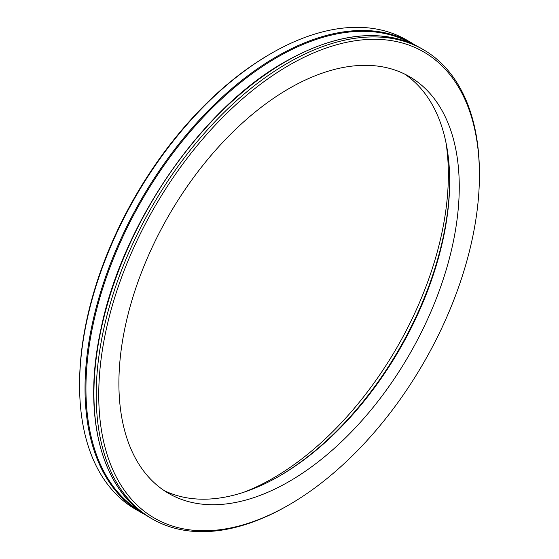 <?xml version="1.0" encoding="UTF-8"?>
<svg xmlns="http://www.w3.org/2000/svg" width="559" height="559" viewBox="0 0 559 559"><rect width="100%" height="100%" fill="white"/><g stroke="black" fill="none" stroke-linecap="round" stroke-linejoin="round"><path stroke-width="0.84" d="M243.815 492.241A247.84 143.09 120 0 0 273.113 478.176A247.84 143.09 120 0 0 445.893 142.217M416.518 45.866L406.693 40.024A270.989 156.457 120 0 0 271.199 53.44A270.989 156.457 120 0 0 271.192 53.447L269.92 54.181A269.179 155.416 120 0 0 269.913 54.181A269.179 155.416 120 0 0 79.581 383.858L79.581 385.333A270.989 156.457 120 0 0 135.704 509.389L145.675 514.979M278.703 476.464A242.927 140.253 120 0 0 449.681 180.326M289.08 481.544A240.67 138.953 -60 0 1 168.748 493.457A240.67 138.953 -60 0 1 168.741 215.557A240.67 138.953 -60 0 1 409.419 76.604A240.67 138.953 -60 0 1 446.306 269.459A240.67 138.953 -60 0 1 289.08 481.544M289.08 65.242A269.179 155.416 120 0 0 98.74 394.927A269.179 155.416 120 0 0 289.087 504.819A269.179 155.416 120 0 0 479.419 175.142A269.179 155.416 120 0 0 289.08 65.242M479.419 175.142L479.419 173.667A270.989 156.457 120 0 0 423.296 49.611A270.989 156.457 120 0 0 287.801 63.034A270.989 156.457 120 0 0 110.773 301.832A270.989 156.457 120 0 0 152.307 518.976A270.989 156.457 120 0 0 287.808 505.553L289.087 504.819M269.913 54.181L271.192 53.447A270.989 156.457 120 0 0 79.581 385.333M404.527 74.005A240.67 138.953 -60 0 1 449.681 181.249A240.67 138.953 -60 0 1 279.5 476.009A240.67 138.953 -60 0 1 164.053 490.529M150.05 517.669C101.445 490.613 81.977 416.099 100.718 330.096C121.848 224.264 201.373 108.537 285.202 61.693C337.825 32.177 383.104 27.712 421.039 48.305A270.989 156.457 120 0 0 285.544 61.728A270.989 156.457 120 0 0 108.509 300.525A270.989 156.457 120 0 0 150.05 517.669L152.307 518.976M411.634 43.581A270.381 156.108 120 0 0 277.131 57.36A270.381 156.108 120 0 0 100.676 295.005A270.381 156.108 120 0 0 141.259 511.897M412.144 43.169A270.989 156.457 120 0 0 276.649 56.592A270.989 156.457 120 0 0 99.621 295.39A270.989 156.457 120 0 0 141.154 512.54M421.039 48.305L423.296 49.611"/></g></svg>
